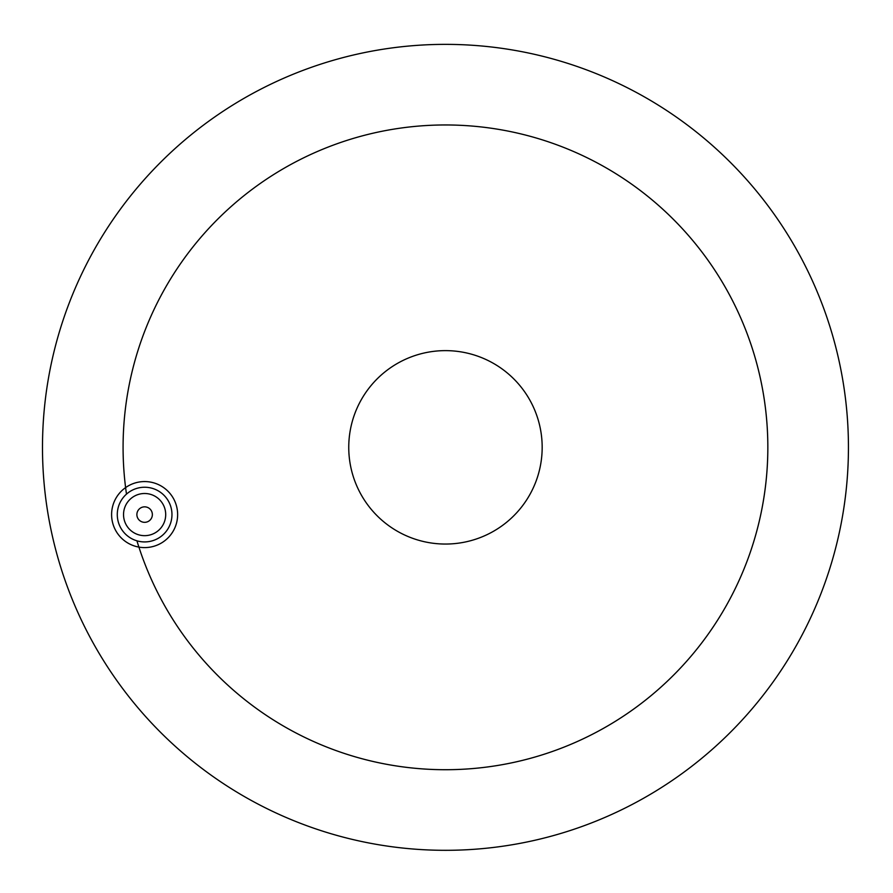 <?xml version="1.0" encoding="UTF-8"?>
<svg xmlns="http://www.w3.org/2000/svg" width="893" height="893" viewBox="0 0 893 893"><rect width="100%" height="100%" fill="white"/><g stroke="black" fill="none" stroke-linecap="round" stroke-linejoin="round"><path stroke-width="1.34" d="M138.906 547.096A322.384 322.384 0 0 1 136.93 540.812A322.384 322.384 0 0 0 138.906 547.096A33.008 33.008 0 0 1 125.6 487.6A33.008 33.008 0 0 1 176.836 507.38A33.008 33.008 0 0 1 138.906 547.096A322.384 322.384 0 0 0 695.256 651.131A322.384 322.384 0 0 0 534.416 137.477A322.384 322.384 0 0 0 126.493 494.119A322.384 322.384 0 0 1 633.092 185.186A322.384 322.384 0 0 1 635.939 707.435A322.384 322.384 0 0 1 138.906 547.096M359.756 492.143A96.712 96.712 0 0 1 449.514 350.715A96.712 96.712 0 0 1 527.116 499.165A96.712 96.712 0 0 1 359.756 492.143M134.854 495.894A21.086 21.086 0 0 1 165.685 515.462A21.086 21.086 0 0 1 133.325 532.384A21.086 21.086 0 0 1 134.854 495.894M141.038 507.726A7.736 7.736 0 0 0 140.48 521.121A7.736 7.736 0 0 0 152.357 514.904A7.736 7.736 0 0 0 141.038 507.726M120.399 527.25A27.337 27.337 0 0 1 145.771 487.265A27.337 27.337 0 0 1 167.705 529.236A27.337 27.337 0 0 1 120.399 527.25M829.999 567.848A402.977 402.977 0 0 0 357.557 54.071A402.977 402.977 0 0 0 148.83 720.104A402.977 402.977 0 0 0 829.999 567.848"/></g></svg>
